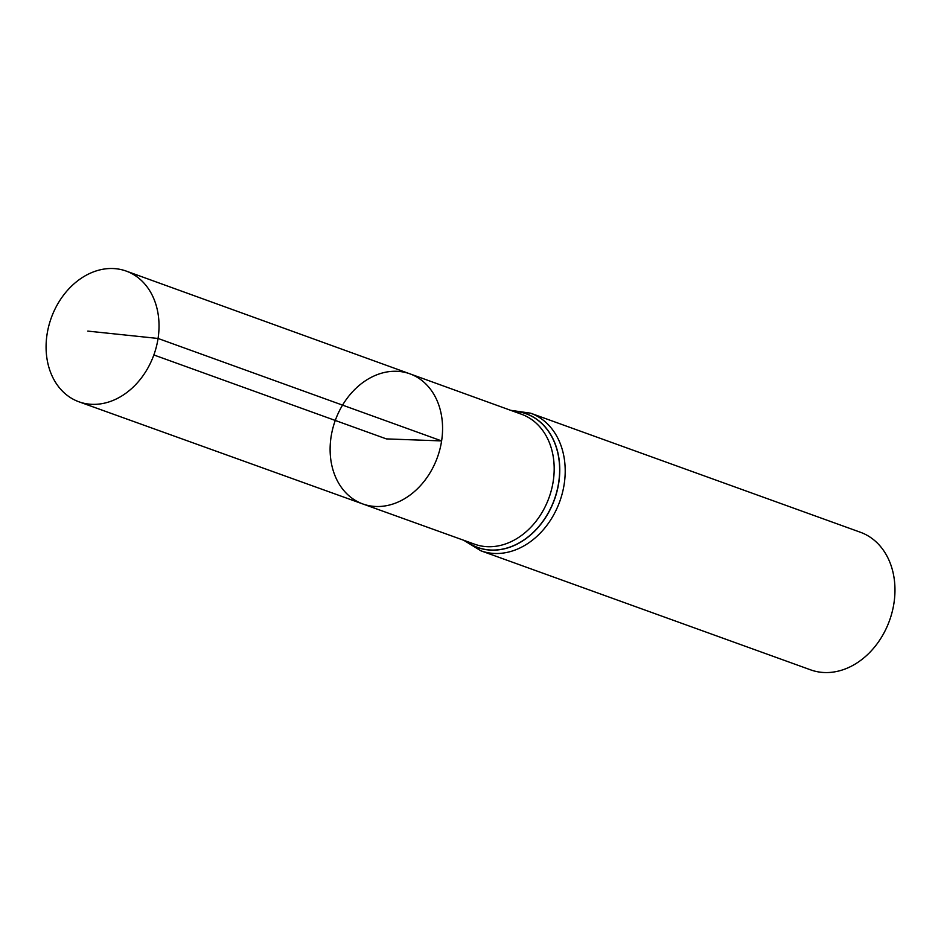 <?xml version="1.0" encoding="UTF-8"?>
<svg xmlns="http://www.w3.org/2000/svg" width="941" height="941" viewBox="0 0 941 941"><rect width="100%" height="100%" fill="white"/><g stroke="black" fill="none" stroke-linecap="round" stroke-linejoin="round"><path stroke-width="1.41" d="M441.611 440.917A69.199 54.307 -70.1 0 0 409.888 373.824A69.199 54.307 -70.1 0 0 335.267 420.451A69.199 54.307 -70.1 0 0 362.897 503.988A69.199 54.307 -70.1 0 0 441.611 440.917M480.922 550.814L810.683 669.874A73.163 57.413 -70.1 0 0 893.95 603.205A73.163 57.413 -70.1 0 0 860.368 532.241L530.606 413.193A73.163 57.413 109.9 0 1 564.188 484.145A73.163 57.413 109.9 0 1 480.922 550.814L463.69 540.263M362.897 503.988L474.64 544.204A69.081 54.213 109.9 0 0 553.226 481.251A69.081 54.213 109.9 0 0 521.561 414.263L409.888 373.824A69.199 54.307 109.9 0 1 437.424 457.326A69.199 54.307 109.9 0 1 362.897 503.988L78.997 401.819A69.505 54.543 109.9 0 1 47.05 334.396A69.505 54.543 109.9 0 1 126.2 271.079A69.505 54.543 109.9 0 1 153.854 354.957A69.505 54.543 109.9 0 1 78.997 401.819M153.854 354.957L386.351 438.894L441.611 440.917L158.064 338.466L87.807 331.103M513.01 411.17A71.081 55.778 109.9 0 1 554.343 499.542A71.081 55.778 109.9 0 1 466.089 541.134M512.821 411.099A71.163 55.848 109.9 0 1 554.472 499.589A71.163 55.848 109.9 0 1 465.901 541.063M530.606 413.193L510.61 410.3M409.888 373.824L126.2 271.079"/></g></svg>
